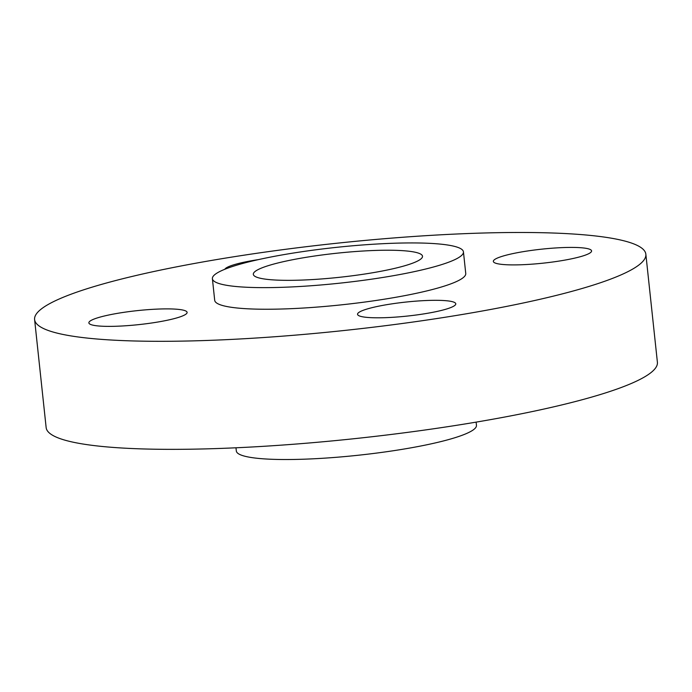 <?xml version="1.0" encoding="UTF-8"?>
<svg xmlns="http://www.w3.org/2000/svg" width="692" height="692" viewBox="0 0 692 692"><rect width="100%" height="100%" fill="white"/><g stroke="black" fill="none" stroke-linecap="round" stroke-linejoin="round"><path stroke-width="1.04" d="M557.795 261.273A49.4 7.032 -6.1 0 0 591.582 250.902A49.4 7.032 -6.1 0 0 527.131 251.04A49.4 7.032 -6.1 0 0 493.344 261.403A49.4 7.032 -6.1 0 0 557.795 261.273M422.008 314.177A49.4 7.032 -6.1 0 0 455.786 303.814A49.4 7.032 -6.1 0 0 391.335 303.944A49.4 7.032 -6.1 0 0 357.548 314.306A49.4 7.032 -6.1 0 0 422.008 314.177M153.321 322.749A49.4 7.032 -6.1 0 0 187.108 312.377A49.4 7.032 -6.1 0 0 122.657 312.516A49.4 7.032 -6.1 0 0 88.87 322.879A49.4 7.032 -6.1 0 0 153.321 322.749M235.981 447.793L236.327 450.976A120.754 17.196 -6.1 0 0 393.869 450.656A120.754 17.196 -6.1 0 0 476.459 425.312L476.122 422.129M34.6 319.557L46.148 427.595A307.369 43.778 -6.1 0 0 447.179 426.765A307.369 43.778 -6.1 0 0 657.4 362.271L645.852 254.232A307.369 43.778 -6.1 0 0 244.821 255.063A307.369 43.778 -6.1 0 0 34.6 319.557A307.369 43.778 -6.1 0 0 435.631 318.727A307.369 43.778 -6.1 0 0 645.852 254.232M364.321 274.093A85.073 12.119 -6.1 0 0 422.509 256.239A85.073 12.119 -6.1 0 0 311.512 256.473A85.073 12.119 -6.1 0 0 253.324 274.326A85.073 12.119 -6.1 0 0 364.321 274.093M212.392 278.694L214.702 300.302A126.238 17.975 -6.1 0 0 379.415 299.965A126.238 17.975 -6.1 0 0 465.751 273.478L463.441 251.871A126.238 17.975 -6.1 0 0 298.736 252.208A126.238 17.975 -6.1 0 0 212.392 278.694A126.238 17.975 -6.1 0 0 377.105 278.357A126.238 17.975 -6.1 0 0 463.441 251.871M258.445 259.604A49.4 7.032 -6.1 0 0 224.822 269.274"/></g></svg>
